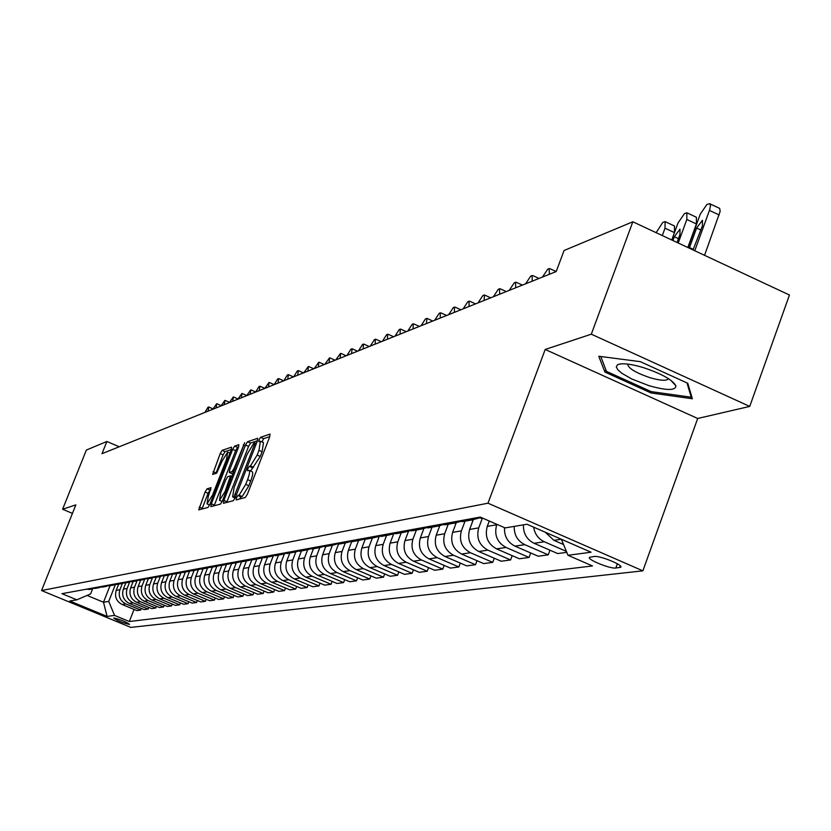 <?xml version="1.0" encoding="UTF-8"?>
<svg xmlns="http://www.w3.org/2000/svg" width="831" height="831" viewBox="0 0 831 831"><rect width="100%" height="100%" fill="white"/><g stroke="black" fill="none" stroke-linecap="round" stroke-linejoin="round"><path stroke-width="1.25" d="M236.43 497.883L236.17 499.919L245.332 497.478L247.441 494.061L269.649 436.961L270.075 434.094L260.56 437.303L259.106 439.692L258.794 441.677L260.373 441.23L258.971 450.36L257.143 455.076L250.443 465.983L249.248 466.357L247.794 468.726L247.482 470.741L249.009 470.346C250.11 470.969 249.632 474.065 247.586 479.622L245.737 484.348L239.058 495.203L237.884 495.515L236.43 497.883M269.784 436.597L263.676 438.654L261.921 441.895M260.633 441.334L263.489 442.58L262.097 451.721L260.269 456.427L250.588 471.032M129.345 624.403L129.532 624.33C125.689 621.661 120.464 619.552 113.878 618.015L113.691 618.098C117.535 620.757 122.749 622.866 129.345 624.403M207.054 488.836L205.112 492.035L198.734 509.881L207.989 507.429L209.963 504.188L231.205 449.872L231.569 447.14L222.126 450.35L220.184 453.581L212.632 474.408L216.673 473.171L222.178 460.883L227.673 452.147L226.458 459.491L212.487 495.193L207.023 503.866L208.28 496.377L211.064 487.672L207.054 488.836L210.025 490.103L208.082 493.313L201.943 509.039M75.85 504.874L62.605 509.268L86.362 450.049L106.877 441.479L101.995 453.684L556.219 271.54L564.072 250.505L632.827 221.784L591.319 334.187L545.198 349.456L487.994 503.191L41.55 590.54L75.85 504.874M223.903 500.418L223.446 503.295L233.355 500.667L235.422 497.312L257.319 441.105L257.755 438.269L247.545 441.718L245.509 445.073L223.903 500.418L226.977 501.737L226.728 502.433M220.444 504.105L210.877 506.64L211.344 503.815L232.628 449.394L234.622 446.112L238.861 444.689L238.414 447.452L229.74 469.64L229.283 472.444L232.129 471.593L234.145 468.279L244.709 442.694L222.469 500.813L220.444 504.105M594.258 556.479L589.511 557.31C586.509 559.346 610.276 569.027 615.813 568.03L620.705 567.241C623.842 565.225 599.702 555.399 594.258 556.479M487.994 503.191L642.872 570.845L130.831 627.405L41.55 590.54M134.061 609.424L129.304 621.515L592.493 565.953L567.988 555.285L591.07 552.22L526.979 524.247L505.123 527.914L480.235 517.079L61.951 593.677L76.836 599.826L90.61 593.916L92.605 588.888M129.304 621.515L114.553 615.418L107.085 616.405L69.804 601.01L76.836 599.826M545.198 349.456L697.687 418.481L749.739 406.411L591.319 334.187M749.739 406.411L789.45 295.015L632.827 221.784M62.605 509.268L72.442 513.402M697.687 418.481L642.872 570.845M119.238 446.766L106.877 441.479M110.045 585.699L103.491 602.236L108.716 601.415L115.291 584.806M141.343 608.406L140.688 610.079L136.886 610.598L122.074 604.459C116.361 601.384 114.408 596.7 116.215 590.384L118.688 584.131M140.688 610.079L125.793 603.908C120.059 600.813 118.085 596.097 119.903 589.75L122.354 583.528M148.801 607.357L148.126 609.071L144.241 609.601L129.262 603.389C123.497 600.283 121.523 595.536 123.341 589.158L125.845 582.832M148.126 609.071L133.074 602.828C127.268 599.702 125.284 594.923 127.112 588.504L129.594 582.209M156.436 606.277L155.74 608.043L151.761 608.583L136.627 602.298C130.789 599.151 128.795 594.352 130.633 587.901L133.157 581.503M155.74 608.043L140.522 601.717C134.653 598.559 132.648 593.729 134.497 587.237L137.011 580.848M164.247 605.186L163.53 606.983L159.459 607.534L144.158 601.177C138.258 597.998 136.242 593.147 138.102 586.613L140.647 580.142M163.53 606.983L148.147 600.584C142.215 597.385 140.179 592.503 142.049 585.928L144.604 579.436M172.235 604.054L171.518 605.903L167.343 606.474L151.865 600.034C145.903 596.814 143.867 591.901 145.737 585.294L148.323 578.74M171.518 605.903L155.948 599.431C149.954 596.191 147.897 591.246 149.788 584.598L152.374 578.002M180.431 602.901L179.683 604.802L175.414 605.373L159.77 598.86C153.735 595.609 151.668 590.633 153.558 583.944L156.197 577.254M179.683 604.802L163.946 598.237C157.88 594.965 155.802 589.958 157.703 583.227L160.321 576.558M188.814 601.717L188.055 603.659L183.682 604.262L167.852 597.666C161.754 594.362 159.656 589.335 161.578 582.562L164.247 575.748M188.055 603.659L172.142 597.022C166.003 593.708 163.894 588.639 165.816 581.835L168.464 575.083M197.414 600.512L196.635 602.506L192.148 603.109L176.141 596.429C169.971 593.095 167.852 587.995 169.784 581.149L172.464 574.325M196.635 602.506L180.524 595.775C174.323 592.42 172.194 587.288 174.136 580.402L176.816 573.567M206.223 599.265L205.423 601.312L200.822 601.935L184.627 595.173C178.385 591.786 176.245 586.634 178.198 579.695L180.878 572.85M205.423 601.312L189.136 594.497C182.851 591.101 180.691 585.907 182.664 578.927L185.365 572.008M215.25 597.988L214.44 600.086L209.724 600.73L193.332 593.874C187.017 590.457 184.846 585.232 186.83 578.21L189.52 571.312M214.44 600.086L197.955 593.189C191.597 589.74 189.406 584.484 191.4 577.42L194.132 570.419M224.515 596.679L223.684 598.839L218.844 599.494L202.265 592.555C195.867 589.086 193.675 583.798 195.669 576.683L198.391 569.713M223.684 598.839L207.002 591.849C200.562 588.358 198.349 583.03 200.364 575.873L203.128 568.778M234.03 595.339L233.168 597.551L228.203 598.227L211.427 591.194C204.956 587.673 202.722 582.323 204.748 575.114L207.501 568.061M233.168 597.551L216.278 590.467C209.765 586.935 207.532 581.534 209.557 574.294L212.362 567.106M243.784 593.957L242.901 596.232L237.811 596.918L220.817 589.802C214.273 586.239 212.019 580.807 214.066 573.515L216.849 566.347M242.901 596.232L225.803 589.054C219.218 585.471 216.943 580.007 219 572.663L221.835 565.381M253.798 592.534L252.894 594.871L247.669 595.588L230.467 588.369C223.84 584.754 221.555 579.259 223.622 571.863L226.458 564.561M252.894 594.871L235.589 587.6C228.909 583.975 226.614 578.428 228.691 570.99L231.558 563.615M264.092 591.08L263.157 593.49L257.787 594.217L240.377 586.894C233.656 583.237 231.35 577.659 233.438 570.17L236.316 562.753M263.157 593.49L245.633 586.115C238.871 582.427 236.544 576.818 238.642 569.277L241.551 561.777M274.656 589.584L273.711 592.056L268.184 592.804L250.557 585.388C243.753 581.669 241.406 576.018 243.525 568.435L246.433 560.915M273.711 592.056L255.958 584.577C249.103 580.848 246.745 575.156 248.874 567.511L251.845 559.824M285.521 588.036L284.545 590.592L278.873 591.36L261.007 583.829C254.12 580.069 251.741 574.335 253.881 566.649L256.831 559.024M284.545 590.592L266.564 583.009C259.625 579.217 257.236 573.442 259.386 565.693L262.44 557.788L258.316 558.754L254.452 558.432M296.698 586.457L295.691 589.075L289.853 589.865L271.758 582.23C264.777 578.418 262.367 572.611 264.538 564.81L267.52 557.082M295.691 589.075L277.471 581.388C270.439 577.545 268.018 571.686 270.189 563.833L273.243 555.929M308.187 584.827L307.148 587.527L301.154 588.338L282.81 580.589C275.747 576.724 273.306 570.835 275.487 562.919L278.51 555.077M307.148 587.527L288.689 579.716C281.564 575.821 279.112 569.889 281.314 561.912L284.358 553.997M320.008 583.144L318.948 585.928L312.768 586.759L294.184 578.906C287.017 574.979 284.545 568.996 286.757 560.977L289.822 553.02M318.948 585.928L300.23 578.002C293.011 574.044 290.518 568.03 292.751 559.938L295.805 551.981M332.182 581.409L331.081 584.276L324.724 585.138L305.891 577.171C298.63 573.182 296.116 567.116 298.36 558.972L301.456 550.911M331.081 584.276L312.124 576.247C304.8 572.227 302.276 566.119 304.53 557.913L307.615 549.873M344.709 579.623L343.587 582.583L337.043 583.476L317.951 575.374C310.586 571.333 308.031 565.173 310.306 556.915L313.443 548.73M343.587 582.583L324.36 574.429C316.943 570.346 314.378 564.145 316.663 555.825L319.779 547.671M357.631 577.784L356.468 580.838L349.726 581.752L330.364 573.535C322.895 569.422 320.309 563.179 322.615 554.796L325.783 546.486M356.468 580.838L336.971 572.549C329.45 568.414 326.843 562.12 329.159 553.664L332.327 545.365M370.938 575.883L369.743 579.041L362.794 579.986L343.161 571.635C335.589 567.459 332.961 561.122 335.288 552.605L338.508 544.17M369.743 579.041L349.976 570.627C342.341 566.42 339.692 560.021 342.04 551.441L345.27 542.955M384.67 573.93L383.444 577.181L376.266 578.158L356.354 569.671C348.667 565.433 346.008 558.993 348.366 550.351L351.627 541.76M383.444 577.181L363.376 568.633C355.637 564.353 352.946 557.861 355.325 549.156L358.608 540.524M398.838 571.905L397.571 575.27L390.165 576.278L369.961 567.656C362.171 563.345 359.459 556.801 361.849 548.024L365.204 539.184M397.571 575.27L377.212 566.576C369.359 562.234 366.627 555.638 369.037 546.788L372.361 538.021M413.454 569.817L412.155 573.297L404.51 574.335L384.015 565.568C376.1 561.195 373.348 554.547 375.768 545.624L379.227 536.483M412.155 573.297L391.494 564.457C383.517 560.042 380.754 553.342 383.184 544.347L386.55 535.444M428.557 567.656L427.207 571.25L419.323 572.32L398.516 563.418C390.477 558.962 387.693 552.21 390.144 543.152L393.645 533.866M427.207 571.25L406.245 562.265C398.142 557.778 395.338 550.963 397.8 541.822L401.217 532.775M444.17 565.412L442.778 569.142L434.613 570.253L413.495 561.195C405.341 556.666 402.505 549.8 404.988 540.586L408.478 531.331M442.778 569.142L421.483 560.001C413.267 555.44 410.4 548.512 412.903 539.226L416.373 530.022M460.301 563.106L458.868 566.96L450.433 568.103L428.983 558.889C420.704 554.287 417.816 547.307 420.341 537.937L423.82 528.661M458.868 566.96L437.241 557.663C428.9 553.02 425.991 545.977 428.526 536.525L432.037 527.176M476.994 560.707L475.509 564.706L466.783 565.89L445 556.51C436.587 551.826 433.657 544.731 436.213 535.206L439.713 525.846M475.509 564.706L453.549 555.243C445.063 550.517 442.113 543.349 444.678 533.741L448.241 524.226M494.279 558.224L492.741 562.369L483.704 563.595L461.579 554.048C453.03 549.281 450.049 542.061 452.635 532.37L456.177 522.886M492.741 562.369L470.429 552.74C461.807 547.93 458.795 540.638 461.402 530.864L465.017 521.182M512.176 555.648L510.577 559.959L501.228 561.226L478.739 551.504C470.055 546.653 467.022 539.298 469.64 529.44L473.244 519.77M510.577 559.959L487.901 550.143C479.144 545.24 476.09 537.823 478.729 527.872L482.396 518.025L476.163 517.827M530.718 552.968L529.077 557.445L519.375 558.764L496.523 548.865C487.693 543.921 484.608 536.431 487.267 526.397L489.262 521.016M529.077 557.445L506.017 547.452C497.115 542.466 493.998 534.904 496.678 524.777L496.855 524.319M87.078 595.432L103.491 602.236L107.085 616.405M567.988 555.285L561.403 539.267M523.416 524.849C523.198 533.398 526.75 539.548 534.084 543.287L557.715 553.571L566.773 552.345M549.956 550.195L548.252 554.848L524.808 544.669C517.536 540.96 514.015 534.863 514.233 526.387M504.51 527.654C504.126 536.203 507.616 542.363 514.95 546.123L538.187 556.209L548.252 554.848M563.574 544.544L553.934 540.337L545.281 532.235M566.378 551.379L544.315 541.77C538.311 538.883 534.759 534.011 533.637 527.145M482.562 518.097L481.045 518.264M478.324 518.212L472.216 519.874L467.365 519.437M466.378 520.933L462.815 521.577L458.006 521.151M460.229 521.536L454.297 523.125L449.529 522.709M448.75 524.132L445.239 524.777L440.513 524.351M442.788 524.735L437.033 526.262L432.349 525.857M431.746 527.228L428.297 527.851L423.644 527.446M425.971 527.83L420.372 529.295L415.76 528.89M415.344 530.209L411.937 530.822L407.367 530.427M409.725 530.801L404.292 532.214L399.753 531.819M399.493 533.087L396.148 533.699L391.65 533.305M394.039 533.679L388.763 535.039L384.296 534.655M384.182 535.87L376.453 536.088M378.884 536.462L373.753 537.771L369.348 537.387M369.39 538.561L361.776 538.779M364.238 539.153L359.231 540.41L354.899 540.036M355.066 541.168L347.566 541.376M350.059 541.75L345.187 542.955L340.918 542.591M341.209 543.682L333.823 543.89M336.337 544.263L331.59 545.427L327.383 545.074M327.788 546.123L320.517 546.331M323.041 546.694L318.418 547.826L314.274 547.473M314.793 548.481L307.615 548.689M310.16 549.052L305.652 550.143L301.57 549.8M302.193 550.776L295.119 550.984M297.675 551.337L293.281 552.397L289.25 552.054M289.967 552.999L282.997 553.197M285.573 553.56L281.273 554.578L277.305 554.246M278.115 555.15L271.228 555.357M273.825 555.71L269.628 556.697L265.712 556.365M266.606 557.248L259.812 557.445M255.429 559.273L248.729 559.471M251.336 559.814L247.337 560.748L243.525 560.426M244.563 561.247L237.957 561.444M240.575 561.787L236.658 562.68L232.898 562.379M234.01 563.169L227.486 563.366M230.114 563.698L226.292 564.571L222.573 564.27M223.757 565.028L217.317 565.225M219.935 565.558L216.195 566.41L212.528 566.108M213.775 566.846L207.418 567.043M210.046 567.365L206.379 568.186L202.764 567.895M204.062 568.612L197.778 568.809M200.406 569.121L196.833 569.931L193.249 569.63M194.61 570.326L188.408 570.523M191.037 570.835L187.526 571.614L183.994 571.333M185.406 572.008L179.278 572.195M181.906 572.507L178.468 573.265L174.977 572.985M176.432 573.629L170.386 573.826M173.014 574.128L166.2 574.585M167.696 575.218L161.723 575.405M164.341 575.717L157.641 576.153M159.178 576.766L153.278 576.953M155.896 577.254L149.3 577.68M150.878 578.283L145.041 578.459M147.658 578.76L141.156 579.176M142.776 579.747L137.001 579.934M139.618 580.225L133.22 580.63M134.871 581.191L129.169 581.368M131.776 581.658L125.471 582.043M127.164 582.593L121.523 582.77M124.12 583.05L117.909 583.435M119.633 583.954L114.055 584.141M116.652 584.411L110.533 584.785M112.278 585.294L106.763 585.471M109.349 585.751L103.324 586.104M105.101 586.603L99.637 586.779M102.223 587.05L96.282 587.392M98.079 587.881L92.677 588.047M95.253 588.317L89.395 588.649M91.223 589.127L85.884 589.293M108.716 601.415L114.553 615.418M598.787 356.25L604.885 372.049L651.026 392.959L692.368 398.755L687.777 383.278L640.327 361.662L598.787 356.25M651.494 391.661L651.026 392.959M605.789 369.598L604.885 372.049M239.65 498.995L241.011 496.855L242.195 496.543L248.885 485.699L245.737 484.348M249.258 470.45L252.136 471.696C253.247 472.32 252.769 475.415 250.723 480.972L248.885 485.699M257.454 440.742L250.609 443.048L248.573 446.392L226.977 501.737M234.134 496.543L255.086 442.944L253.767 443.37L247.16 454.183L234.103 487.652L232.649 496.896L235.495 497.125M238.549 447.109L237.635 447.41L235.64 450.693L214.118 505.799M232.213 473.66L233.116 473.535M220.714 492.741L219.477 500.345L225.076 491.516L230.53 475.872L227.704 476.703L225.689 480.006L220.714 492.741M210.814 489.885L210.025 490.103M231.34 449.529L225.097 451.628L223.144 454.858L215.883 473.41M704.553 255.325L720.165 211.344L719.677 208.394L710.048 203.886M688.068 247.617L700.304 214.066L706.911 204.478L709.705 203.657L710.505 205.589L709.736 209.609L694.768 250.744M693.023 249.934L702.455 225.752L702.434 220.277L696.617 228.026L689.273 248.178M687.829 247.503L696.42 223.975L696.42 217.275L687.434 213.037M665.641 221.856L674.512 226.022L674.45 232.618L671.76 239.993L678.013 222.999L684.443 213.619L686.863 212.767L686.832 219.467L678.221 243.016M677.057 242.465L679.955 234.529L679.987 229.138L674.336 236.721L672.933 240.543M656.126 232.68L662.785 222.417L665.112 221.607L665.018 228.203L662.317 235.578M649.177 385.74C666.774 390.653 675.686 390.684 675.915 385.833C672.456 379.746 661.466 373.628 642.945 367.479C631.986 364.258 624.029 363.157 619.074 364.186L617.475 364.809L616.28 366.845L617.797 369.764L621.858 373.296L631.861 379.029L649.177 385.74M627.685 364.092C628.122 368.237 635.601 372.776 650.102 377.721C659.793 380.515 665.818 380.982 668.155 379.133L668.425 378.624M686.988 382.914L691.236 397.218L651.182 391.619L606.453 371.353L600.761 356.509M691.61 396.2L691.236 397.218M472.6 521.504L472.268 519.863M455.648 524.319L455.388 523.021M439.267 527.041L439.059 526.002M423.436 529.69L423.27 528.817M549.374 274.282L549.135 268.61L547.754 269.171L542.466 277.045M408.135 532.245L407.979 531.497M532.266 281.138L532.089 275.539L530.749 276.089L525.587 283.818M393.323 534.738L393.188 534.053M515.708 287.775L515.573 282.249L514.275 282.779L509.237 290.372M378.978 537.148L378.843 536.483M499.66 294.216L499.587 288.752L498.33 289.261L493.396 296.729M484.12 300.448L484.473 294.984L482.863 295.545L478.033 302.889M469.048 306.494L469.058 301.165L467.874 301.643L463.147 308.862M454.422 312.352L454.474 307.086L453.321 307.553L448.698 314.648M440.233 318.044L440.316 312.84L439.204 313.297L434.675 320.278M426.448 323.571L426.905 318.366L425.493 318.865L421.057 325.731M413.069 328.941L413.236 323.851L412.176 324.277L407.824 331.039M400.064 334.155L400.262 329.128L399.233 329.543L394.974 336.191M387.423 339.225L387.651 334.249L386.654 334.654L382.468 341.209M375.134 344.148L375.383 339.235L374.417 339.63L370.314 346.08M363.168 348.947L363.448 344.086L362.513 344.47L358.483 350.827M351.534 353.622L352.095 348.76L350.921 349.176L346.963 355.45M340.201 358.161L340.523 353.404L335.745 359.948M329.159 362.586L329.512 357.881L324.828 364.321M318.408 366.897L318.782 362.243L314.18 368.59M307.927 371.104L308.322 366.492L303.814 372.755M297.706 375.197L298.339 370.605L297.311 370.969L293.696 376.807M287.744 379.196L288.378 374.646L287.391 374.999L283.828 380.764M278.021 383.091L278.665 378.593L277.699 378.936L274.199 384.628L269.317 382.499M268.538 386.903L268.995 382.478L264.809 388.389M259.272 390.612L259.947 386.207L259.023 386.529L255.636 392.076M250.235 394.237L250.733 389.905L246.682 395.66M241.406 397.779L241.914 393.489L237.936 399.171M232.773 401.238L233.303 396.989L229.387 402.599M224.349 404.614L224.879 400.407L221.036 405.944M216.112 407.917L216.652 403.752L212.871 409.226M208.051 411.148L208.758 407.003L207.968 407.283L204.883 412.425M116.215 590.384L119.903 589.75M123.341 589.158L127.112 588.504M130.633 587.901L134.497 587.237M138.102 586.613L142.049 585.928M145.737 585.294L149.788 584.598M153.558 583.944L157.703 583.227M161.578 582.562L165.816 581.835M169.784 581.149L174.136 580.402M178.198 579.695L182.664 578.927M186.83 578.21L191.4 577.42M195.669 576.683L200.364 575.873M204.748 575.114L209.557 574.294M214.066 573.515L219 572.663M223.622 571.863L228.691 570.99M233.438 570.17L238.642 569.277M243.525 568.435L248.874 567.511M253.881 566.649L259.386 565.693M264.538 564.81L270.189 563.833M275.487 562.919L281.314 561.912M286.757 560.977L292.751 559.938M298.36 558.972L304.53 557.913M310.306 556.915L316.663 555.825M322.615 554.796L329.159 553.664M335.288 552.605L342.04 551.441M348.366 550.351L355.325 549.156M361.849 548.024L369.037 546.788M375.768 545.624L383.184 544.347M390.144 543.152L397.8 541.822M404.988 540.586L412.903 539.226M420.341 537.937L428.526 536.525M436.213 535.206L444.678 533.741M452.635 532.37L461.402 530.864M469.64 529.44L478.729 527.872M487.267 526.397L496.678 524.777M553.934 540.337L561.341 539.236M534.084 543.287L544.315 541.77M514.95 546.123L524.808 544.669M496.523 548.865L506.017 547.452M478.739 551.504L487.901 550.143M461.579 554.048L470.429 552.74M445 556.51L453.549 555.243M428.983 558.889L437.241 557.663M413.495 561.195L421.483 560.001M398.516 563.418L406.245 562.265M384.015 565.568L391.494 564.457M369.961 567.656L377.212 566.576M356.354 569.671L363.376 568.633M343.161 571.635L349.976 570.627M330.364 573.535L336.971 572.549M317.951 575.374L324.36 574.429M305.891 577.171L312.124 576.247M294.184 578.906L300.23 578.002M282.81 580.589L288.689 579.716M271.758 582.23L277.471 581.388M261.007 583.829L266.564 583.009M250.557 585.388L255.958 584.577M240.377 586.894L245.633 586.115M230.467 588.369L235.589 587.6M220.817 589.802L225.803 589.054M211.427 591.194L216.278 590.467M202.265 592.555L207.002 591.849M193.332 593.874L197.955 593.189M184.627 595.173L189.136 594.497M176.141 596.429L180.524 595.775M167.852 597.666L172.142 597.022M159.77 598.86L163.946 598.237M151.865 600.034L155.948 599.431M144.158 601.177L148.147 600.584M136.627 602.298L140.522 601.717M129.262 603.389L133.074 602.828M122.074 604.459L125.793 603.908M620.321 565.901L619.718 567.583M617.36 563.782L615.813 568.03M242.195 496.543L239.058 495.203M250.723 480.972L247.586 479.622M252.364 467.697L249.248 466.357M253.559 467.334L250.443 465.983M260.269 456.427L257.143 455.076M262.097 451.721L258.971 450.36M263.676 438.654L260.56 437.303M241.011 496.855L237.884 495.515M248.573 446.392L245.509 445.073M250.609 443.048L247.545 441.718M236.482 494.58L235.578 494.185M255.678 445.323L254.774 444.928M256.374 443.546L255.179 443.027M235.194 497.852L232.909 496.876M214.367 505.103L211.344 503.815M235.64 450.693L232.628 449.394M237.635 447.41L234.622 446.112M232.41 473.743L229.366 472.434M233.625 472.237L232.129 471.593M235.017 468.653L234.145 468.279M244.096 445.416L243.223 445.042M225.949 491.89L225.076 491.516M230.956 479.072L230.083 478.698M231.953 476.527L230.654 475.966M213.338 495.556L212.487 495.193M227.299 459.855L226.458 459.491M216.06 472.943L213.089 471.665M223.144 454.858L220.184 453.581M225.097 451.628L222.126 450.35M202.193 508.364L199.211 507.097M208.082 493.313L205.112 492.035M709.456 210.399L719.21 215M700.886 230.031L696.617 228.026M693.376 249.383L689.491 247.565M686.832 219.467L696.42 223.975M678.449 238.653L674.336 236.721M665.018 228.203L674.45 232.618M462.815 521.577L472.216 519.874M445.239 524.777L454.297 523.125M428.297 527.851L437.033 526.262M411.937 530.822L420.372 529.295M396.148 533.699L404.292 532.214M380.889 536.473L388.763 535.039M366.139 539.153L373.753 537.771M351.866 541.739L359.231 540.41M338.061 544.253L345.187 542.955M324.692 546.684L331.59 545.427M311.729 549.042L318.418 547.826M299.17 551.327L305.652 550.143M286.996 553.539L293.281 552.397M275.175 555.69L281.273 554.578M263.707 557.767L269.628 556.697M252.572 559.793L258.316 558.754M241.748 561.766L247.337 560.748M231.236 563.678L236.658 562.68M221.004 565.527L226.292 564.571M211.064 567.344L216.195 566.41M201.382 569.1L206.379 568.186M191.961 570.814L196.833 569.931M182.789 572.476L187.526 571.614M173.856 574.107L178.468 573.265M165.151 575.686L169.649 574.865M156.664 577.223L161.048 576.434M148.385 578.729L152.665 577.95M140.314 580.204L144.49 579.446M132.441 581.627L136.513 580.89M124.754 583.03L128.722 582.302M117.254 584.39L121.129 583.684M109.921 585.72L113.712 585.034M102.764 587.029L106.472 586.354M95.773 588.296L99.388 587.642M88.938 589.543L92.47 588.899M256.384 443.505L255.138 442.965M235.152 497.966L232.649 496.896M232.327 473.753L229.283 472.444M222.178 501.498L219.477 500.345M231.963 476.485L230.603 475.903M209.63 504.978L207.023 503.866M229.938 453.124L227.86 452.23M670.617 380.11L675.915 385.833M668.353 378.583L668.155 379.133M622.232 363.801L619.074 364.186M549.977 268.693L556.178 271.55M532.879 275.622L539.018 278.437M516.331 282.322L522.398 285.095M500.304 288.824L506.297 291.556M484.764 295.119L490.695 297.81M469.702 301.227L475.561 303.876M455.097 307.148L460.883 309.766M440.918 312.892L446.631 315.479M427.144 318.481L432.806 321.026M413.776 323.903L419.364 326.417M400.781 329.169L406.307 331.652M388.15 334.291L393.614 336.742M375.861 339.277L381.263 341.697M363.905 344.127L369.255 346.506M352.271 348.843L357.559 351.201M340.949 353.435L346.174 355.761M329.917 357.912L335.09 360.207M319.166 362.274L324.287 364.539M308.685 366.523L313.754 368.767M298.474 370.668L303.492 372.88M288.513 374.708L293.478 376.9M278.8 378.656L283.714 380.816M260.061 386.259L264.829 388.347M251.024 389.926L255.678 391.962M242.195 393.51L246.745 395.494M233.573 397.01L238.019 398.953M225.149 400.428L229.501 402.329M216.912 403.773L221.16 405.621M208.851 407.045L213.016 408.852"/></g></svg>
